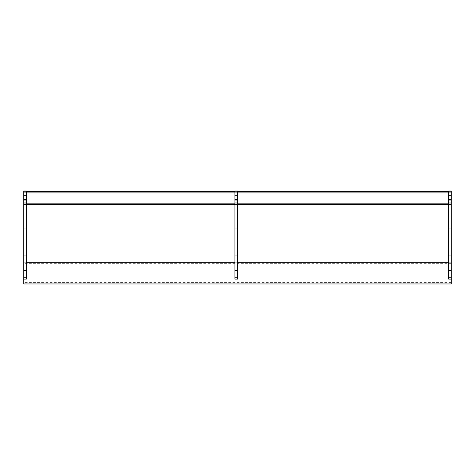 <?xml version="1.0" encoding="UTF-8"?>
<svg xmlns="http://www.w3.org/2000/svg" width="475" height="475" viewBox="0 0 475 475"><rect width="100%" height="100%" fill="white"/><g stroke="black" fill="none" stroke-linecap="round" stroke-linejoin="round"><path stroke-width="0.36" stroke-dasharray="2.38 1.78" d="M23.75 283.967L23.75 191.033L23.75 202.148L23.75 191.033L26.315 191.033L26.315 192.743L26.315 191.033L23.75 191.033L26.315 191.033L26.315 201.934L26.315 199.583L26.315 201.934L26.315 199.583L23.75 199.583L23.75 201.934L23.75 199.583M451.25 283.967L451.25 191.033L451.25 192.743L451.25 191.033L448.685 191.033L448.685 279.098L448.685 277.388L448.685 279.098L451.25 279.098L448.685 279.098M23.75 273.113L23.75 261.998L23.75 273.113L26.315 273.113L26.315 261.998L26.315 277.388L26.315 273.113L23.75 273.113M448.685 191.627L451.25 191.627L451.25 204.452L451.25 191.627L451.25 203.169L451.25 192.909L451.25 203.169L23.75 203.169L23.75 204.452L23.75 191.627L23.75 204.452L23.75 191.627L23.75 203.169L451.25 203.169L451.25 204.452L448.685 204.452L451.25 204.452L451.25 192.909L23.75 192.909L451.25 192.909L451.25 191.627L26.315 191.627M237.5 204.452L234.935 204.452L237.5 204.452M26.315 204.452L23.75 204.452L26.315 204.452M237.5 191.627L234.935 191.627M26.315 203.169L451.25 203.169L451.25 192.909L451.25 203.169L23.75 203.169L448.685 203.169M451.25 204.452L448.685 204.452L451.25 204.452M451.25 191.627L23.75 191.627L451.25 191.627M448.685 192.909L26.315 192.909M448.685 197.873L448.685 200.224L448.685 197.873M451.25 197.873L451.25 200.224L451.25 197.873M448.685 226.516L448.685 224.164L448.685 226.516M451.25 226.516L451.25 224.164L451.25 226.516M448.685 253.448L448.685 251.097L448.685 253.448M451.25 253.448L451.25 251.097L451.25 253.448M448.685 268.411L448.685 266.059L448.685 268.411M451.25 268.411L451.25 266.059L451.25 268.411M451.25 202.148L451.25 256.868L451.25 202.148L448.685 202.148L448.685 202.801L448.685 202.148L451.25 202.148M451.25 199.583L451.25 201.934L451.25 199.583L448.685 199.583M448.685 204.499L448.685 255.158L448.685 204.499L451.25 204.499L448.685 204.499M448.685 256.868L448.685 255.158L448.685 256.868L451.25 256.868L448.685 256.868M448.685 273.113L448.685 261.998L448.685 273.113L451.25 273.113L448.685 273.113M451.25 192.743L448.685 192.743L451.25 192.743M451.25 191.033L448.685 191.033L451.25 191.033M23.75 197.873L23.75 200.224L23.75 197.873M26.315 197.873L26.315 200.224L26.315 197.873M23.75 226.516L23.75 224.164L23.75 226.516M26.315 226.516L26.315 224.164L26.315 226.516M23.75 253.448L23.75 251.097L23.75 253.448M26.315 253.448L26.315 251.097L26.315 253.448M23.75 268.411L23.75 266.059L23.75 268.411M26.315 268.411L26.315 266.059L26.315 268.411M26.315 202.148L26.315 256.868L26.315 202.148L23.75 202.148L23.75 202.801L23.75 202.148L26.315 202.148M26.315 279.098L23.75 279.098L26.315 279.098L26.315 199.583M23.75 204.499L23.75 255.158L23.75 204.499L26.315 204.499L23.75 204.499M23.75 256.868L23.75 255.158L23.75 256.868L26.315 256.868L23.75 256.868M26.315 192.743L23.75 192.743L26.315 192.743M234.935 197.873L234.935 200.224L234.935 197.873M237.5 197.873L237.5 200.224L237.5 197.873M234.935 199.583L234.935 191.033L234.935 202.148L234.935 191.033L237.5 191.033L237.5 192.743L237.5 191.033L234.935 191.033L237.5 191.033L237.5 201.934L237.5 199.583L237.5 201.934L237.5 199.583L234.935 199.583L234.935 279.098L234.935 277.388L234.935 279.098L237.5 279.098L237.5 199.583M234.935 226.516L234.935 224.164L234.935 226.516M237.5 226.516L237.5 224.164L237.5 226.516M234.935 253.448L234.935 251.097L234.935 253.448M237.5 253.448L237.5 251.097L237.5 253.448M234.935 268.411L234.935 266.059L234.935 268.411M237.5 268.411L237.5 266.059L237.5 268.411M237.5 202.148L237.5 256.868L237.5 202.148L234.935 202.148L234.935 202.801L234.935 202.148L237.5 202.148M234.935 204.499L234.935 255.158L234.935 204.499L237.5 204.499L234.935 204.499M234.935 256.868L234.935 255.158L234.935 256.868L237.5 256.868L234.935 256.868M234.935 273.113L234.935 261.998L234.935 273.113L237.5 273.113L234.935 273.113M237.5 192.743L234.935 192.743L237.5 192.743M237.5 279.098L234.935 279.098M237.5 203.169L234.935 203.169M237.5 192.909L234.935 192.909M451.25 203.169L23.75 203.169L451.25 203.169M451.25 192.909L23.75 192.909L451.25 192.909M451.25 277.388L448.685 277.388L451.25 277.388M451.25 270.548L448.685 270.548M451.25 202.801L448.685 202.801L451.25 202.801M451.25 255.158L448.685 255.158L451.25 255.158M26.315 277.388L23.75 277.388L26.315 277.388M26.315 270.548L23.75 270.548M26.315 202.801L23.75 202.801L26.315 202.801M26.315 255.158L23.75 255.158L26.315 255.158M237.5 277.388L234.935 277.388L237.5 277.388M237.5 270.548L234.935 270.548M237.5 202.801L234.935 202.801L237.5 202.801M237.5 255.158L234.935 255.158L237.5 255.158M451.25 263.649L23.75 263.649M451.25 262.253L448.685 262.253M237.5 262.253L234.935 262.253M26.315 262.253L23.75 262.253M451.25 282.577L23.75 282.577M451.25 195.522L448.685 195.522L451.25 195.522M451.25 197.232L448.685 197.232L451.25 197.232M451.25 224.164L448.685 224.164L451.25 224.164M451.25 251.097L448.685 251.097L451.25 251.097M451.25 266.059L448.685 266.059L451.25 266.059M451.25 261.998L448.685 261.998M451.25 270.762L448.685 270.762L451.25 270.762M451.25 255.799L448.685 255.799L451.25 255.799M451.25 228.867L448.685 228.867L451.25 228.867M451.25 201.934L448.685 201.934L451.25 201.934M451.25 200.224L448.685 200.224L451.25 200.224M26.315 195.522L23.75 195.522L26.315 195.522M26.315 197.232L23.75 197.232L26.315 197.232M26.315 224.164L23.75 224.164L26.315 224.164M26.315 251.097L23.75 251.097L26.315 251.097M26.315 266.059L23.75 266.059L26.315 266.059M26.315 261.998L23.75 261.998M26.315 270.762L23.75 270.762L26.315 270.762M26.315 255.799L23.75 255.799L26.315 255.799M26.315 228.867L23.75 228.867L26.315 228.867M26.315 201.934L23.75 201.934L26.315 201.934M26.315 200.224L23.75 200.224L26.315 200.224M237.5 195.522L234.935 195.522L237.5 195.522M237.5 197.232L234.935 197.232L237.5 197.232M237.5 224.164L234.935 224.164L237.5 224.164M237.5 251.097L234.935 251.097L237.5 251.097M237.5 266.059L234.935 266.059L237.5 266.059M237.5 261.998L234.935 261.998M237.5 270.762L234.935 270.762L237.5 270.762M237.5 255.799L234.935 255.799L237.5 255.799M237.5 228.867L234.935 228.867L237.5 228.867M237.5 201.934L234.935 201.934L237.5 201.934M237.5 200.224L234.935 200.224L237.5 200.224"/><path stroke-width="0.71" d="M451.25 199.583L448.685 199.583L448.685 191.033L451.25 191.033L451.25 283.967L23.75 283.967L23.75 191.033L26.315 191.033L26.315 279.098L23.75 279.098L26.315 279.098M448.685 204.452L237.5 204.452L448.685 204.452M234.935 204.452L26.315 204.452L234.935 204.452M448.685 191.627L237.5 191.627M234.935 191.627L26.315 191.627M448.685 199.583L448.685 279.098L451.25 279.098L448.685 279.098M237.5 191.033L237.5 279.098L234.935 279.098L234.935 191.033L237.5 191.033M237.5 279.098L234.935 279.098M448.685 203.169L237.5 203.169M234.935 203.169L26.315 203.169M448.685 192.909L237.5 192.909M234.935 192.909L26.315 192.909M451.25 270.548L448.685 270.548M26.315 199.583L23.75 199.583M26.315 270.548L23.75 270.548M237.5 199.583L234.935 199.583M237.5 270.548L234.935 270.548M448.685 262.253L237.5 262.253M234.935 262.253L26.315 262.253"/></g></svg>
